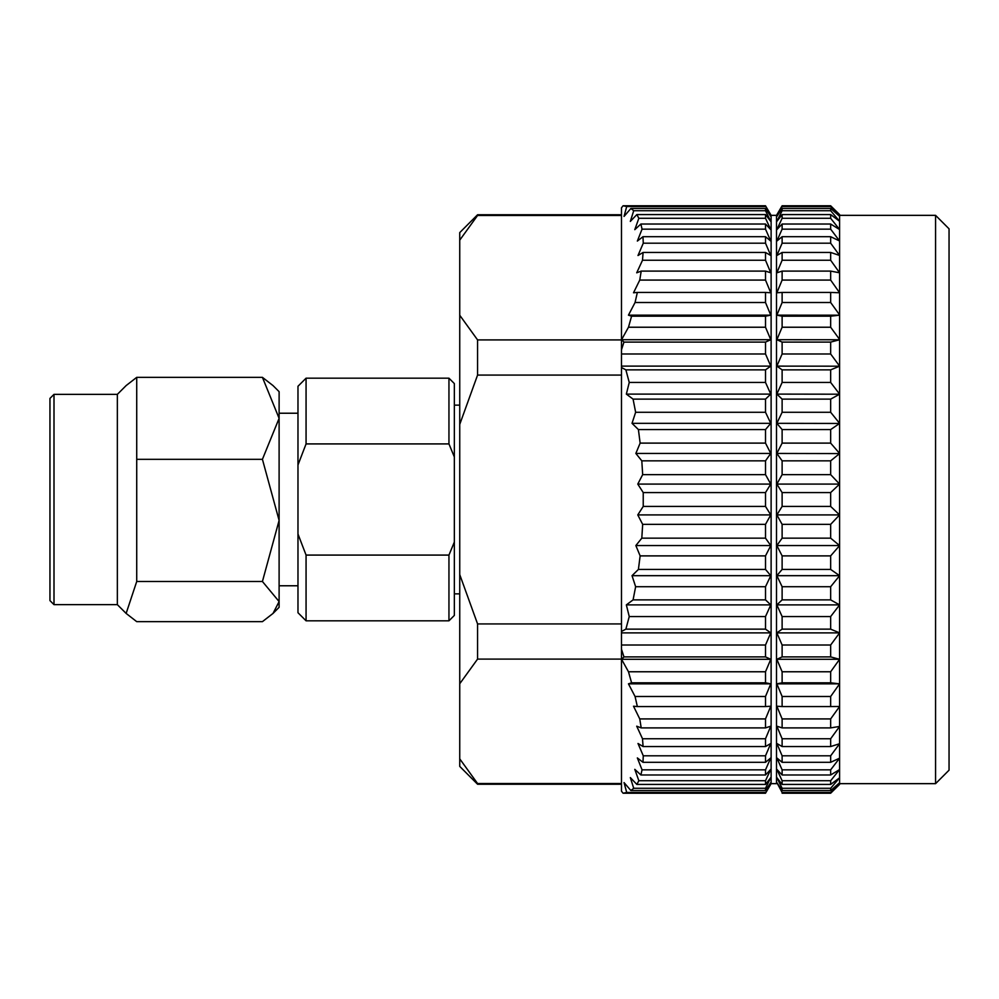<?xml version="1.0" encoding="UTF-8"?>
<svg xmlns="http://www.w3.org/2000/svg" width="999" height="999" viewBox="0 0 999 999"><rect width="100%" height="100%" fill="white"/><g stroke="black" fill="none" stroke-linecap="round" stroke-linejoin="round"><path stroke-width="1.5" d="M477.572 783.516L459.74 758.853L459.74 766.395L477.572 784.24L477.572 783.516L621.49 783.516L621.49 649.263L623.963 656.905L621.553 659.29L628.483 671.765L631.58 682.804L628.446 683.84L635.064 696.49L637.35 706.568L633.516 706.218L639.76 718.918L641.196 727.896L636.713 726.186L642.507 738.761L643.081 746.553L637.999 743.481L643.269 755.806L642.981 762.299L637.35 757.929L642.045 769.842L640.896 774.974L634.79 769.342L638.848 780.719L636.85 784.427L630.332 777.584L633.716 788.286L630.881 790.534L624.05 782.579L626.698 792.469L623.076 793.218L765.509 793.218L770.778 784.24L765.509 793.218L770.778 782.579L765.509 790.534L765.509 788.286L770.778 777.584L765.509 784.427L765.509 780.719L770.778 769.342L765.509 774.974L765.509 769.842L770.778 757.929L765.509 762.299L765.509 755.806L770.778 743.481L765.509 746.553L765.509 738.761L770.778 726.186L765.509 727.896L765.509 718.918L770.778 706.218L765.509 706.568L765.509 696.49L770.778 683.84L765.509 682.804L765.509 671.765L770.778 659.29L765.509 656.905L765.509 645.017L770.778 632.879L765.509 629.145L625.874 629.145L629.245 616.558L626.348 604.894L633.079 599.875L635.639 586.725L632.03 575.674L638.411 569.43L640.134 555.881L635.851 545.566L641.808 538.161L642.669 524.363L637.774 514.91L643.231 506.431L643.231 492.569L765.509 492.569L770.778 484.09L765.509 474.637L765.509 460.839L770.778 453.434L765.509 443.119L765.509 429.57L770.778 423.326L765.509 412.275L765.509 399.125L770.778 394.106L765.509 382.442L765.509 369.855L625.874 369.855L621.49 367.52L621.49 353.983L765.509 353.983L765.509 342.095L623.963 342.095L621.49 349.737L621.49 215.484L477.572 215.484L477.572 214.76L459.74 232.605L459.74 240.147L477.572 215.484M765.509 629.145L765.509 616.558L770.778 604.894L765.509 599.875L765.509 586.725L770.778 575.674L765.509 569.43L765.509 555.881L770.778 545.566L765.509 538.161L765.509 524.363L770.778 514.91L765.509 506.431L765.509 492.569M776.51 215.347L771.116 215.347L771.116 783.653L776.51 783.653L776.51 215.347L782.117 205.782L782.117 206.531L830.656 206.531L830.656 205.782L782.117 205.782L776.847 214.76M782.117 792.469L782.117 793.218L830.656 793.218L830.656 792.469L782.117 792.469L776.847 782.579L782.117 790.534L830.656 790.534L830.656 788.286L782.117 788.286L782.117 790.534M782.117 506.431L830.656 506.431L830.656 492.569L782.117 492.569L782.117 506.431L776.847 514.91L782.117 524.363L782.117 538.161L776.847 545.566L782.117 555.881L782.117 569.43L776.847 575.674L782.117 586.725L782.117 599.875L776.847 604.894L782.117 616.558L782.117 629.145L776.847 632.879L782.117 645.017L782.117 656.905L776.847 659.29L782.117 671.765L782.117 682.804L776.847 683.84L782.117 696.49L782.117 706.568L776.847 706.218L782.117 718.918L782.117 727.896L776.847 726.186L782.117 738.761L782.117 746.553L776.847 743.481L782.117 755.806L782.117 762.299L776.847 757.929L782.117 769.842L782.117 774.974L776.847 769.342L782.117 780.719L782.117 784.427L776.847 777.584L782.117 788.286M935.576 215.347L949.05 228.821L949.05 770.179L935.576 783.653L935.576 215.347L839.597 215.347M306.069 620.816L297.977 612.724L297.977 534.028L306.069 555.082L306.069 620.816L448.951 620.816L454.345 615.421L454.345 383.579L448.951 378.184L448.951 443.918L306.069 443.918L297.977 464.972L297.977 386.276L306.069 378.184L306.069 443.918M297.977 534.028L297.977 464.972M306.069 555.082L448.951 555.082L448.951 620.816M448.951 443.918L454.345 456.955M454.345 542.045L448.951 555.082M459.74 758.853L459.74 240.147M621.49 659.09L477.572 659.09L477.572 623.925L459.74 574.6M459.74 683.753L477.572 659.09M459.74 424.4L477.572 375.075L477.572 339.91L459.74 315.247M477.572 339.91L621.49 339.91M477.572 623.925L621.49 623.925L621.49 375.075L477.572 375.075M623.076 793.218L621.49 791.208L621.49 783.516M765.509 342.095L770.778 339.71L765.509 327.235L765.509 316.196L770.778 315.16L765.509 302.51L765.509 292.432L770.778 292.782L765.509 280.082L765.509 271.104L770.778 272.814L765.509 260.24L765.509 252.447L770.778 255.519L765.509 243.194L765.509 236.701L770.778 241.071L765.509 229.158L765.509 224.026L770.778 229.658L765.509 218.282L765.509 214.573L770.778 221.416L765.509 210.714L765.509 208.466L770.778 216.421L765.509 205.782L770.778 214.76L765.509 205.782L623.076 205.782L626.698 206.531L624.05 216.421L630.881 208.466L633.716 210.714L630.332 221.416L636.85 214.573L638.848 218.282L634.79 229.658L640.896 224.026L642.045 229.158L637.35 241.071L642.981 236.701L643.269 243.194L637.999 255.519L643.081 252.447L642.507 260.24L636.713 272.814L641.196 271.104L639.76 280.082L633.516 292.782L637.35 292.432L635.064 302.51L628.446 315.16L631.58 316.196L628.483 327.235L621.553 339.71L623.963 342.095M621.49 215.484L621.49 207.792L623.076 205.782M621.49 366.121L770.778 366.121L765.509 353.983M765.509 369.855L770.778 366.121M765.509 645.017L621.49 645.017L621.49 632.879L770.778 632.879M621.49 632.879L621.49 623.925M625.874 629.145L621.49 631.48M621.49 353.983L621.49 349.737M621.49 649.263L621.49 645.017M623.963 656.905L765.509 656.905M782.117 784.427L830.656 784.427L830.656 780.719L782.117 780.719M782.117 774.974L830.656 774.974L830.656 769.842L782.117 769.842M782.117 762.299L830.656 762.299L830.656 755.806L782.117 755.806M782.117 746.553L830.656 746.553L830.656 738.761L782.117 738.761M782.117 727.896L830.656 727.896L830.656 718.918L782.117 718.918M782.117 706.568L830.656 706.568L830.656 696.49L782.117 696.49M782.117 682.804L830.656 682.804L830.656 671.765L782.117 671.765M782.117 656.905L830.656 656.905L830.656 645.017L782.117 645.017M830.656 342.095L782.117 342.095L782.117 353.983L830.656 353.983L830.656 342.095L839.597 339.76L776.847 339.71L782.117 342.095M830.656 316.196L782.117 316.196L782.117 327.235L830.656 327.235L830.656 316.196L839.597 315.185L776.847 315.16L782.117 316.196M830.656 292.432L782.117 292.432L782.117 302.51L830.656 302.51L830.656 292.432L839.597 292.769L830.656 280.082L830.656 271.104L782.117 271.104L782.117 280.082L830.656 280.082M830.656 252.447L782.117 252.447L782.117 260.24L830.656 260.24L830.656 252.447L839.597 255.457L830.656 243.194L830.656 236.701L782.117 236.701L782.117 243.194L830.656 243.194M830.656 224.026L782.117 224.026L782.117 229.158L830.656 229.158L830.656 224.026L839.597 229.545L830.656 218.282L830.656 214.573L782.117 214.573L782.117 218.282L830.656 218.282M830.656 208.466L782.117 208.466L782.117 210.714L830.656 210.714L830.656 208.466L839.597 216.271L830.656 206.531M830.656 793.218L839.597 784.427L830.656 793.218M830.656 205.782L839.597 214.573L830.656 205.782M782.117 206.531L776.847 216.421L782.117 208.466M782.117 210.714L776.847 221.416L782.117 214.573M830.656 214.573L839.597 221.278L830.656 210.714M782.117 218.282L776.847 229.658L782.117 224.026M782.117 229.158L776.847 241.071L782.117 236.701M830.656 236.701L839.597 240.984L830.656 229.158M782.117 243.194L776.847 255.519L782.117 252.447M782.117 260.24L776.847 272.814L782.117 271.104M830.656 271.104L839.597 272.789L830.656 260.24M782.117 280.082L776.847 292.782L782.117 292.432M782.117 302.51L776.847 315.16M830.656 302.51L839.597 314.91L839.597 339.71M782.117 327.235L776.847 339.71M839.597 339.448L830.656 327.235M776.847 659.29L839.597 659.29L830.656 671.765M830.656 656.905L839.597 659.29M776.847 683.84L839.597 683.84L830.656 696.49M839.597 659.552L839.597 683.84L830.656 682.804M830.656 718.918L839.597 706.48L830.656 706.568M830.656 738.761L839.597 726.435L830.656 727.896M830.656 755.806L839.597 743.731L830.656 746.553M830.656 769.842L839.597 758.166L830.656 762.299M830.656 780.719L839.597 769.567L830.656 774.974M830.656 788.286L839.597 777.796L830.656 784.427M830.656 792.469L839.597 782.779L830.656 790.534M782.117 629.145L830.656 629.145L830.656 616.558L782.117 616.558M782.117 599.875L830.656 599.875L830.656 586.725L782.117 586.725M782.117 569.43L830.656 569.43L830.656 555.881L782.117 555.881M782.117 538.161L830.656 538.161L830.656 524.363L782.117 524.363M830.656 460.839L782.117 460.839L782.117 474.637L830.656 474.637L830.656 460.839L839.597 453.583L776.847 453.434L782.117 460.839M830.656 429.57L782.117 429.57L782.117 443.119L830.656 443.119L830.656 429.57L839.597 423.451L776.847 423.326L782.117 429.57M830.656 399.125L782.117 399.125L782.117 412.275L830.656 412.275L830.656 399.125L839.597 394.205L776.847 394.106L782.117 399.125M830.656 369.855L782.117 369.855L782.117 382.442L830.656 382.442L830.656 369.855L839.597 366.196L776.847 366.121L782.117 369.855M782.117 353.983L776.847 366.121M830.656 353.983L839.597 366.121M782.117 382.442L776.847 394.106M830.656 382.442L839.597 394.106M782.117 412.275L776.847 423.326M830.656 412.275L839.597 423.326M782.117 443.119L776.847 453.434M830.656 443.119L839.597 453.434M782.117 474.637L776.847 484.09L839.597 484.09L830.656 492.569M776.847 484.09L782.117 492.569M830.656 474.637L839.597 484.09M776.847 514.91L839.597 514.91L830.656 524.363M830.656 506.431L839.597 514.91M776.847 545.566L839.597 545.566L830.656 555.881M830.656 538.161L839.597 545.566M776.847 575.674L839.597 575.674L830.656 586.725M830.656 569.43L839.597 575.674M776.847 604.894L839.597 604.894L830.656 616.558M830.656 599.875L839.597 604.894M776.847 632.879L839.597 632.879L830.656 645.017M830.656 629.145L839.597 632.879M839.597 216.221L839.597 214.573M839.597 221.204L839.597 216.271M839.597 229.433L839.597 221.278M839.597 240.834L839.597 229.545M839.597 255.269L839.597 240.984M839.597 272.565L839.597 255.457M839.597 292.52L839.597 272.789M839.597 314.91L839.597 292.769M839.597 365.884L839.597 339.76M839.597 393.868L839.597 366.196M839.597 423.101L839.597 394.205M839.597 453.221L839.597 423.451M839.597 483.891L839.597 453.583M839.597 514.747L839.597 484.253M839.597 545.417L839.597 515.109M839.597 575.549L839.597 545.779M839.597 604.795L839.597 575.899M839.597 632.804L839.597 605.132M839.597 659.24L839.597 633.116M839.597 706.231L839.597 684.09M839.597 726.211L839.597 706.48M839.597 743.543L839.597 726.435M839.597 758.016L839.597 743.731M839.597 769.455L839.597 758.166M839.597 777.721L839.597 769.567M839.597 782.729L839.597 777.796M839.597 784.427L839.597 782.779M625.874 369.855L629.245 382.442L626.348 394.106L633.079 399.125L635.639 412.275L632.03 423.326L638.411 429.57L640.134 443.119L635.851 453.434L641.808 460.839L642.669 474.637L637.774 484.09L643.231 492.569M621.49 367.52L621.49 375.075M626.698 206.531L765.509 206.531M765.509 208.466L630.881 208.466M633.716 210.714L765.509 210.714M765.509 214.573L636.85 214.573M638.848 218.282L765.509 218.282M765.509 224.026L640.896 224.026M642.045 229.158L765.509 229.158M765.509 236.701L642.981 236.701M643.269 243.194L765.509 243.194M765.509 252.447L643.081 252.447M642.507 260.24L765.509 260.24M765.509 271.104L641.196 271.104M639.76 280.082L765.509 280.082M765.509 292.432L637.35 292.432M628.446 315.16L770.778 315.16M635.064 302.51L765.509 302.51M765.509 316.196L631.58 316.196M621.553 339.71L770.778 339.71M628.483 327.235L765.509 327.235M626.348 394.106L770.778 394.106M629.245 382.442L765.509 382.442M765.509 399.125L633.079 399.125M632.03 423.326L770.778 423.326M635.639 412.275L765.509 412.275M765.509 429.57L638.411 429.57M635.851 453.434L770.778 453.434M640.134 443.119L765.509 443.119M765.509 460.839L641.808 460.839M637.774 484.09L770.778 484.09M642.669 474.637L765.509 474.637M637.774 514.91L770.778 514.91M643.231 506.431L765.509 506.431M765.509 524.363L642.669 524.363M635.851 545.566L770.778 545.566M641.808 538.161L765.509 538.161M765.509 555.881L640.134 555.881M632.03 575.674L770.778 575.674M638.411 569.43L765.509 569.43M765.509 586.725L635.639 586.725M626.348 604.894L770.778 604.894M633.079 599.875L765.509 599.875M765.509 616.558L629.245 616.558M621.553 659.29L770.778 659.29M765.509 671.765L628.483 671.765M628.446 683.84L770.778 683.84M631.58 682.804L765.509 682.804M765.509 696.49L635.064 696.49M637.35 706.568L765.509 706.568M765.509 718.918L639.76 718.918M641.196 727.896L765.509 727.896M765.509 738.761L642.507 738.761M643.081 746.553L765.509 746.553M765.509 755.806L643.269 755.806M642.981 762.299L765.509 762.299M765.509 769.842L642.045 769.842M640.896 774.974L765.509 774.974M765.509 780.719L638.848 780.719M636.85 784.427L765.509 784.427M765.509 788.286L633.716 788.286M630.881 790.534L765.509 790.534M765.509 792.469L626.698 792.469M49.95 398.401L49.95 600.599L53.996 604.645L53.996 394.355L49.95 398.401M53.996 604.645L117.345 604.645L117.345 394.368L126.136 385.577L136.726 377.347L262.425 377.347L273.014 385.577L279.121 391.67L279.108 418.331L262.425 377.347M273.014 613.423L279.108 601.573L279.108 607.317L273.014 613.436L262.425 621.653L136.726 621.653L126.136 613.423L136.726 581.493L136.726 377.347M136.726 459.328L262.425 459.328L279.108 418.331L279.108 520.404L262.425 459.328M136.726 581.493L262.425 581.493L279.108 520.404L279.108 601.573L262.425 581.493M279.108 517.932L279.108 520.404M297.977 585.776L279.108 585.776M454.345 593.856L459.74 593.856M935.576 783.653L839.597 783.653M306.069 378.184L448.951 378.184M621.49 214.76L477.572 214.76M621.49 784.24L477.572 784.24M454.345 405.144L459.74 405.144M297.977 413.224L279.108 413.224M53.996 394.355L117.345 394.355M117.345 604.645L126.136 613.423"/></g></svg>
